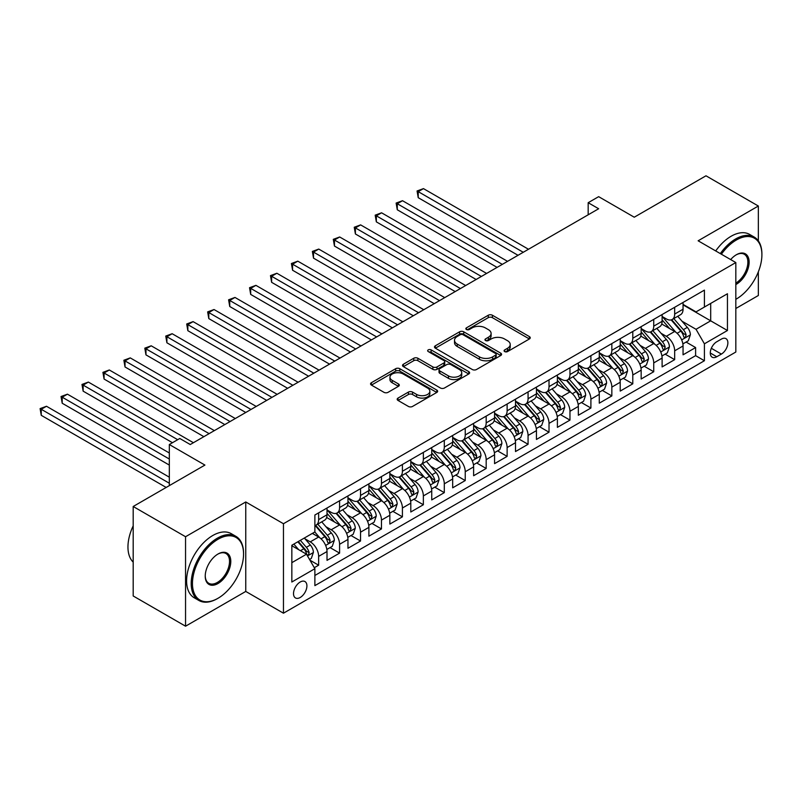 <?xml version="1.0" encoding="UTF-8"?>
<svg xmlns="http://www.w3.org/2000/svg" width="802" height="802" viewBox="0 0 802 802"><rect width="100%" height="100%" fill="white"/><g stroke="black" fill="none" stroke-linecap="round" stroke-linejoin="round"><path stroke-width="1.2" d="M504.679 351.577A2.035 1.173 0 0 0 507.556 351.577L529.39 338.975A2.907 1.674 0 0 0 530.242 337.782A2.907 1.674 0 0 0 529.39 336.599L492.388 315.236A2.907 1.674 0 0 0 488.278 315.236L466.443 327.848A2.035 1.173 0 0 0 465.842 328.68A2.035 1.173 0 0 0 466.443 329.502A2.035 1.173 0 0 0 469.32 329.502L472.147 327.878A9.303 5.373 0 0 1 485.3 327.878L488.388 329.652A9.303 5.373 0 0 1 491.105 333.452A9.303 5.373 0 0 1 488.388 337.251L485.561 338.885A2.035 1.173 0 0 0 484.959 339.717A2.035 1.173 0 0 0 485.561 340.539A2.035 1.173 0 0 0 488.438 340.539L491.265 338.915A9.303 5.373 0 0 1 504.418 338.915L507.506 340.69A9.303 5.373 0 0 1 510.222 344.489A9.303 5.373 0 0 1 507.506 348.289L504.679 349.923A2.035 1.173 0 0 0 504.077 350.755A2.035 1.173 0 0 0 504.679 351.577L504.679 349.923M300.209 597.48A9.474 5.474 120 0 0 306.404 589.129A9.474 5.474 120 0 0 304.95 581.54A9.474 5.474 120 0 0 300.209 582.011A9.474 5.474 120 0 0 294.023 590.362A9.474 5.474 120 0 0 295.477 597.951A9.474 5.474 120 0 0 300.209 597.48M398.033 398.073A2.907 1.674 0 0 0 397.18 399.266A2.907 1.674 0 0 0 398.033 400.449L408.418 406.444A2.907 1.674 0 0 0 412.529 406.444L436.789 392.439A2.907 1.674 0 0 0 437.641 391.256A2.907 1.674 0 0 0 436.789 390.063L399.787 368.699A2.907 1.674 0 0 0 395.667 368.699L371.416 382.704A2.907 1.674 0 0 0 370.564 383.897A2.907 1.674 0 0 0 371.416 385.08L383.957 392.318A2.907 1.674 0 0 0 388.068 392.318L398.444 386.323A2.907 1.674 0 0 0 399.296 385.14A2.907 1.674 0 0 0 398.444 383.947L392.228 380.359A7.779 4.491 0 0 1 389.952 377.191A7.779 4.491 0 0 1 394.754 373.04A7.779 4.491 0 0 1 403.226 374.013L427.586 388.078A7.779 4.491 0 0 1 429.862 391.256A7.779 4.491 0 0 1 425.06 395.396A7.779 4.491 0 0 1 416.589 394.424L412.529 392.078A2.907 1.674 0 0 0 408.418 392.078L398.033 398.073L398.033 400.449M758.341 240.861L758.341 206.024L705.981 175.798L634.252 217.212L598.653 196.66L588.177 202.705L598.653 208.751L190.264 444.529L179.788 438.483L169.322 444.529L169.322 485.641M185.553 536.728L185.553 626.202L245.763 591.435L245.763 501.962L185.553 536.728L133.192 506.493L204.921 465.08L169.322 444.529M245.763 501.962L283.457 523.726L735.825 262.555L735.825 352.028L283.457 613.199L283.457 523.726M758.341 206.024L698.131 240.79L735.825 262.555M472.348 369.532A2.907 1.674 0 0 0 476.458 369.532L500.719 355.527A2.907 1.674 0 0 0 501.571 354.344A2.907 1.674 0 0 0 500.719 353.151L463.716 331.787A2.907 1.674 0 0 0 459.606 331.787L435.346 345.792A2.907 1.674 0 0 0 434.494 346.985A2.907 1.674 0 0 0 435.346 348.168L472.348 369.532M429.07 352.018A2.035 1.173 0 0 1 431.135 352.309L431.135 349.893L468.749 371.607A2.907 1.674 0 0 1 469.601 372.8A2.907 1.674 0 0 1 468.749 373.983L444.498 387.988A2.907 1.674 0 0 1 440.378 387.988L403.376 366.624L403.376 364.248A2.907 1.674 0 0 0 402.524 365.441A2.907 1.674 0 0 0 403.376 366.624M403.376 364.248L413.762 358.253A2.907 1.674 0 0 1 417.872 358.253L432.88 366.925A2.907 1.674 0 0 0 436.99 366.925L443.877 362.945A2.907 1.674 0 0 0 444.729 361.762A2.907 1.674 0 0 0 443.877 360.569L428.258 351.547A2.035 1.173 0 0 1 427.656 350.725A2.035 1.173 0 0 1 428.91 349.632A2.035 1.173 0 0 1 431.135 349.893M185.553 626.202L133.192 595.976L133.192 506.493M735.825 308.499L758.341 295.507L758.341 271.838M314.294 567.706L318.645 565.199L309.953 560.187M305.011 538.824L310.264 541.861A11.85 6.837 60 0 1 318.645 556.377L327.015 551.535L327.015 560.367L339.587 553.109L330.053 547.606M325.953 526.734L331.206 529.771A11.85 6.837 60 0 1 339.587 544.287L347.958 539.445L347.958 548.277L360.529 541.019L350.995 535.515M346.895 514.643L352.148 517.681A11.85 6.837 60 0 1 360.529 532.187L368.9 527.355L368.9 536.177L381.471 528.929L371.938 523.425M367.837 502.553L373.09 505.591A11.85 6.837 60 0 1 381.471 520.097L389.852 515.265L389.852 524.087L402.414 516.839L392.88 511.335M388.78 490.463L394.033 493.501A11.85 6.837 60 0 1 402.414 508.007L410.794 503.175L410.794 511.997L423.356 504.749L413.832 499.245M409.722 478.373L414.975 481.411A11.85 6.837 60 0 1 423.356 495.917L431.737 491.085L431.737 499.907L444.298 492.649L434.774 487.155M430.664 466.283L435.927 469.32A11.85 6.837 60 0 1 444.298 483.827L452.679 478.984L452.679 487.817L465.24 480.558L455.716 475.065M451.606 454.193L456.869 457.22A11.85 6.837 60 0 1 465.24 471.736L473.621 466.894L473.621 475.726L486.182 468.468L476.659 462.965M472.548 442.102L477.812 445.13A11.85 6.837 60 0 1 486.182 459.646L494.563 454.804L494.563 463.636L507.125 456.378L497.601 450.874M493.491 430.002L498.754 433.04A11.85 6.837 60 0 1 507.125 447.556L515.506 442.714L515.506 451.546L528.067 444.288L518.543 438.784M514.433 417.912L519.696 420.95A11.85 6.837 60 0 1 528.067 435.456L536.448 430.624L536.448 439.446L549.019 432.198L539.485 426.694M535.375 405.822L540.638 408.86A11.85 6.837 60 0 1 549.019 423.366L557.39 418.534L557.39 427.356L569.961 420.108L560.428 414.604M556.317 393.732L561.58 396.769A11.85 6.837 60 0 1 569.961 411.276L578.332 406.444L578.332 415.266L590.904 408.017L581.37 402.514M577.27 381.642L582.523 384.679A11.85 6.837 60 0 1 590.904 399.185L599.274 394.353L599.274 403.175L611.846 395.917L602.312 390.424M598.212 369.552L603.465 372.589A11.85 6.837 60 0 1 611.846 387.095L620.217 382.263L620.217 391.085L632.788 383.827L623.254 378.333M619.154 357.461L624.407 360.499A11.85 6.837 60 0 1 632.788 375.005L641.159 370.163L641.159 378.995L653.73 371.737L644.196 366.233M640.096 345.371L645.349 348.399A11.85 6.837 60 0 1 653.73 362.915L662.111 358.073L662.111 366.905L674.672 359.647L674.672 350.825A11.85 6.837 -120 0 0 666.292 336.309L661.038 333.271M665.139 354.143L674.672 359.647M327.015 551.535A11.85 6.837 -120 0 0 318.645 537.029L312.359 533.4M347.958 539.445A11.85 6.837 -120 0 0 339.587 524.939L326.635 517.46M368.9 527.355A11.85 6.837 -120 0 0 360.529 512.849L347.577 505.37M389.852 515.265A11.85 6.837 -120 0 0 381.471 500.749L368.519 493.28M410.794 503.175A11.85 6.837 -120 0 0 402.414 488.659L389.461 481.18M431.737 491.085A11.85 6.837 -120 0 0 423.356 476.568L410.403 469.09M452.679 478.984A11.85 6.837 -120 0 0 444.298 464.478L431.346 457M473.621 466.894A11.85 6.837 -120 0 0 465.24 452.388L452.288 444.909M494.563 454.804A11.85 6.837 -120 0 0 486.182 440.298L473.23 432.819M515.506 442.714A11.85 6.837 -120 0 0 507.125 428.208L494.172 420.729M536.448 430.624A11.85 6.837 -120 0 0 528.067 416.118L515.125 408.639M557.39 418.534A11.85 6.837 -120 0 0 549.019 404.028L536.067 396.549M578.332 406.444A11.85 6.837 -120 0 0 569.961 391.927L557.009 384.459M599.274 394.353A11.85 6.837 -120 0 0 590.904 379.837L577.951 372.359M620.217 382.263A11.85 6.837 -120 0 0 611.846 367.747L598.893 360.268M641.159 370.163A11.85 6.837 -120 0 0 632.788 355.657L619.836 348.178M662.111 358.073A11.85 6.837 -120 0 0 653.73 343.567L640.778 336.088M721.379 339.096L716.767 341.752A9.183 5.303 120 0 0 710.772 349.842A9.183 5.303 120 0 0 712.176 357.201A9.183 5.303 120 0 0 716.767 356.75L721.379 354.083A9.183 5.303 120 0 0 727.374 345.993A9.183 5.303 120 0 0 725.97 338.634A9.183 5.303 120 0 0 721.379 339.096M291.838 562.663L306.494 554.202L314.875 568.708L314.875 585.63L704.407 360.74L704.407 343.807L696.036 329.301L681.981 321.181M314.875 568.708L291.838 582.011L291.838 545.25L314.875 531.947L314.875 515.024L704.407 290.123L704.407 307.046L727.444 293.753L727.444 330.504L704.407 343.807M327.015 509.942L331.206 512.358A11.85 6.837 60 0 0 337.131 512.949L345.512 508.107A11.85 6.837 -120 0 0 347.958 502.684L347.958 495.917M347.958 497.852L352.148 500.268A11.85 6.837 60 0 0 358.073 500.859L366.454 496.017A11.85 6.837 -120 0 0 368.9 490.593L368.9 483.827M368.9 485.761L373.09 488.177A11.85 6.837 60 0 0 379.015 488.769L387.396 483.927A11.85 6.837 -120 0 0 389.852 478.503L389.852 471.736M389.852 473.671L394.033 476.087A11.85 6.837 60 0 0 399.957 476.679L408.338 471.837A11.85 6.837 -120 0 0 410.794 466.413L410.794 459.646M410.794 461.581L414.975 463.997A11.85 6.837 60 0 0 420.9 464.579L429.281 459.747A11.85 6.837 -120 0 0 431.737 454.323L431.737 447.546M431.737 449.491L435.927 451.907A11.85 6.837 60 0 0 441.842 452.488L450.223 447.656A11.85 6.837 -120 0 0 452.679 442.233L452.679 435.456M452.679 437.391L456.869 439.817A11.85 6.837 60 0 0 462.784 440.398L471.165 435.566A11.85 6.837 -120 0 0 473.621 430.143L473.621 423.366M473.621 425.301L477.812 427.727A11.85 6.837 60 0 0 483.736 428.308L492.107 423.476A11.85 6.837 -120 0 0 494.563 418.053L494.563 411.276M494.563 413.21L498.754 415.626A11.85 6.837 60 0 0 504.679 416.218L513.049 411.376A11.85 6.837 -120 0 0 515.506 405.952L515.506 399.185M515.506 401.12L519.696 403.536A11.85 6.837 60 0 0 525.621 404.128L533.992 399.286A11.85 6.837 -120 0 0 536.448 393.862L536.448 387.095M536.448 389.03L540.638 391.446A11.85 6.837 60 0 0 546.563 392.038L554.934 387.196A11.85 6.837 -120 0 0 557.39 381.772L557.39 375.005M557.39 376.94L561.58 379.356A11.85 6.837 60 0 0 567.505 379.947L575.876 375.105A11.85 6.837 -120 0 0 578.332 369.682L578.332 362.915M578.332 364.85L582.523 367.266A11.85 6.837 60 0 0 588.447 367.847L596.828 363.015A11.85 6.837 -120 0 0 599.274 357.592L599.274 350.825M599.274 352.76L603.465 355.176A11.85 6.837 60 0 0 609.39 355.757L617.771 350.925A11.85 6.837 -120 0 0 620.217 345.502L620.217 338.725M620.217 340.66L624.407 343.086A11.85 6.837 60 0 0 630.332 343.667L638.713 338.835A11.85 6.837 -120 0 0 641.159 333.411L641.159 326.635M641.159 328.569L645.349 330.995A11.85 6.837 60 0 0 651.274 331.577L659.655 326.745A11.85 6.837 -120 0 0 662.111 321.321L662.111 314.544M314.875 575.475L695.615 355.657L695.615 347.557L683.053 354.815L683.053 345.983A11.85 6.837 -120 0 0 674.672 331.477L661.72 323.998M662.111 316.479L666.292 318.895A11.85 6.837 -120 0 0 672.216 319.487A11.85 6.837 -120 0 0 674.672 314.063L674.672 307.296M672.216 319.487L680.597 314.655A11.85 6.837 -120 0 0 683.053 309.231L683.053 302.454M318.645 512.849L318.645 519.616A11.85 6.837 60 0 1 316.188 525.039A11.85 6.837 60 0 1 314.875 525.521M316.188 525.039L324.569 520.207A11.85 6.837 -120 0 0 327.015 514.784L327.015 508.007M339.587 500.749L339.587 507.526A11.85 6.837 60 0 1 337.131 512.949M360.529 488.659L360.529 495.435A11.85 6.837 60 0 1 358.073 500.859M381.471 476.568L381.471 483.345A11.85 6.837 60 0 1 379.015 488.769M402.414 464.478L402.414 471.255A11.85 6.837 60 0 1 399.957 476.679M423.356 452.388L423.356 459.155A11.85 6.837 60 0 1 420.9 464.579M444.298 440.298L444.298 447.065A11.85 6.837 60 0 1 441.842 452.488M465.24 428.208L465.24 434.975A11.85 6.837 60 0 1 462.784 440.398M486.182 416.118L486.182 422.885A11.85 6.837 60 0 1 483.736 428.308M507.125 404.018L507.125 410.794A11.85 6.837 60 0 1 504.679 416.218M528.067 391.927L528.067 398.704A11.85 6.837 60 0 1 525.621 404.128M549.019 379.837L549.019 386.614A11.85 6.837 60 0 1 546.563 392.038M569.961 367.747L569.961 374.524A11.85 6.837 60 0 1 567.505 379.947M590.904 355.657L590.904 362.424A11.85 6.837 60 0 1 588.447 367.847M611.846 343.567L611.846 350.334A11.85 6.837 60 0 1 609.39 355.757M632.788 331.477L632.788 338.243A11.85 6.837 60 0 1 630.332 343.667M653.73 319.386L653.73 326.153A11.85 6.837 60 0 1 651.274 331.577M653.73 362.915L653.73 371.737M632.788 375.005L632.788 383.827M611.846 387.095L611.846 395.917M590.904 399.185L590.904 408.017M569.961 411.276L569.961 420.108M549.019 423.366L549.019 432.198M528.067 435.456L528.067 444.288M507.125 447.556L507.125 456.378M486.182 459.646L486.182 468.468M465.24 471.736L465.24 480.558M444.298 483.827L444.298 492.649M423.356 495.917L423.356 504.749M402.414 508.007L402.414 516.839M381.471 520.097L381.471 528.929M360.529 532.187L360.529 541.019M339.587 544.287L339.587 553.109M318.645 556.377L318.645 565.199M306.494 554.202L291.838 545.731M696.036 329.301L710.692 320.83L710.692 303.427L727.444 293.753M683.053 304.87L727.444 330.504M683.053 304.389L696.036 311.888L704.407 307.046M245.763 591.435L283.457 613.199M588.177 202.705L588.177 214.796M686.091 342.053L695.615 347.557M695.615 355.657L704.407 360.74M505.491 351.867L507.506 350.705A9.303 5.373 0 0 0 510.222 346.905L510.222 344.489M491.105 333.452L491.105 335.868A9.303 5.373 0 0 1 488.388 339.667L486.373 340.83M529.39 336.599L529.39 338.975L492.388 317.652A2.907 1.674 0 0 0 488.278 317.652L467.255 329.792M500.719 353.151L500.719 355.527L463.716 334.213A2.907 1.674 0 0 0 459.606 334.213L435.386 348.188M495.576 355.176A2.035 1.173 0 0 0 496.177 354.344A2.035 1.173 0 0 0 495.576 353.512L463.095 334.755A2.035 1.173 0 0 0 460.218 334.755L457.24 336.479A9.303 5.373 0 0 0 454.513 340.279A9.303 5.373 0 0 0 457.24 344.078L479.446 356.89A9.303 5.373 0 0 0 492.598 356.89L495.576 355.176L495.576 357.592A2.035 1.173 0 0 0 496.177 356.76L496.177 354.344M454.513 340.279L454.513 342.695A9.303 5.373 0 0 0 457.24 346.494L457.24 344.078M495.576 357.592L492.598 359.306A9.303 5.373 0 0 1 479.446 359.306L457.24 346.494M403.416 366.644L413.762 360.679L413.762 358.253M444.729 361.762L444.729 364.178A2.907 1.674 0 0 1 443.877 365.361L436.99 369.341A2.907 1.674 0 0 1 432.88 369.341L417.872 360.679A2.907 1.674 0 0 0 413.762 360.679M431.135 352.309L468.709 374.003M448.448 375.907A7.779 4.491 0 0 0 456.929 376.88A7.779 4.491 0 0 0 461.731 372.74A7.779 4.491 0 0 0 459.446 369.562L450.864 364.609A2.907 1.674 0 0 0 446.754 364.609L439.867 368.579A2.907 1.674 0 0 0 439.015 369.772A2.907 1.674 0 0 0 439.867 370.955L448.448 375.907L448.448 378.333A7.779 4.491 0 0 0 456.929 379.306A7.779 4.491 0 0 0 461.731 375.156L461.731 372.74M439.015 369.772L439.015 372.188A2.907 1.674 0 0 0 439.867 373.371L439.867 370.955M448.448 378.333L439.867 373.371M429.862 391.256L429.862 393.672A7.779 4.491 0 0 1 425.06 397.822A7.779 4.491 0 0 1 416.589 396.84L412.529 394.504A2.907 1.674 0 0 0 408.418 394.504L398.073 400.469M389.952 377.191L389.952 379.607A7.779 4.491 0 0 0 392.228 382.785L392.228 380.359M398.404 386.343L392.228 382.785M436.749 392.459L399.787 371.115A2.907 1.674 0 0 0 395.667 371.115L371.456 385.1M682.873 343.908L688.286 340.79L690.382 334.735A7.85 4.531 -120 0 0 687.324 327.366L677.75 316.289M675.835 332.239L664.487 319.106A22.657 13.083 -120 0 0 662.111 316.61M669.61 328.549L663.264 321.201A18.807 10.857 -120 0 0 662.111 319.938M528.488 249.252L423.466 188.62L418.223 191.638L418.223 197.683L518.022 255.297M671.154 319.908L680.828 331.116A7.85 4.531 60 0 1 683.625 336.529L684.196 337.452L685.259 337.301L686.141 335.076A7.85 4.531 -120 0 0 683.344 329.672L673.77 318.584M671.725 319.727L682.121 331.767A4 2.306 60 0 1 683.124 333.331L686.141 335.076M418.223 197.683L417.07 190.976L523.255 252.279M417.07 190.976L423.466 188.62M735.825 299.316L736.346 299.006L735.825 299.316A36.13 20.862 120 0 0 736.346 299.006L736.346 299.006A36.13 20.862 120 0 0 761.9 254.755A36.13 20.862 120 0 0 736.346 240.009A36.13 20.862 120 0 0 721.389 254.224M720.316 253.602A37.022 21.373 -60 0 1 735.725 238.916A37.022 21.373 -60 0 1 754.231 237.081A37.022 21.373 -60 0 1 761.9 254.034L761.9 254.755M730.672 259.577A18.065 10.426 -60 0 1 736.346 254.755A18.065 10.426 -60 0 1 749.128 262.134A18.065 10.426 -60 0 1 736.346 284.259A18.065 10.426 -60 0 1 735.825 284.55M715.705 250.936A37.022 21.373 -60 0 1 731.113 236.259A37.022 21.373 -60 0 1 749.629 234.425L754.231 237.081M735.825 283.106A17.183 9.915 120 0 0 746.963 267.968A17.183 9.915 120 0 0 744.306 254.264A17.183 9.915 120 0 0 736.035 254.946M217.382 598.633L218.014 598.272A36.13 20.862 120 0 0 243.557 554.012A36.13 20.862 120 0 0 218.014 539.265A36.13 20.862 120 0 0 192.46 583.515A36.13 20.862 120 0 0 218.014 598.272L217.382 598.633A37.022 21.373 -60 0 1 198.876 600.467A37.022 21.373 -60 0 1 193.192 570.803A37.022 21.373 -60 0 1 217.382 538.172A37.022 21.373 -60 0 1 235.898 536.337A37.022 21.373 -60 0 1 243.557 553.29L243.557 554.012M218.014 583.515A18.065 10.426 -60 0 1 205.232 576.147A18.065 10.426 -60 0 1 218.014 554.012L218.014 554.012A18.065 10.426 -60 0 1 230.786 561.39A18.065 10.426 -60 0 1 218.014 583.515M205.242 575.776A17.183 9.915 120 0 0 208.791 583.285A17.183 9.915 120 0 0 217.382 582.432A17.183 9.915 120 0 0 228.6 567.295A17.183 9.915 120 0 0 225.974 553.53A17.183 9.915 120 0 0 217.693 554.202M198.876 600.467L194.264 597.811A37.022 21.373 -60 0 1 188.59 568.137A37.022 21.373 -60 0 1 212.771 535.515A37.022 21.373 -60 0 1 231.287 533.681L235.898 536.337M133.192 562.122A37.022 21.373 -60 0 1 133.192 525.841M661.931 355.998L667.344 352.88L669.439 346.835A7.85 4.531 -120 0 0 666.382 339.457L656.808 328.379M654.893 344.329L643.545 331.196A22.657 13.083 -120 0 0 641.159 328.7M648.668 340.649L642.322 333.301A18.807 10.857 -120 0 0 641.159 332.028M507.546 261.342L402.514 200.711L397.281 203.728L397.281 209.773L497.08 267.387M650.211 332.008L659.886 343.206A7.85 4.531 60 0 1 662.683 348.619L663.254 349.552L664.317 349.401L665.199 347.166A7.85 4.531 -120 0 0 662.402 341.762L652.828 330.685M650.773 331.817L661.179 343.857A4 2.306 60 0 1 662.181 345.421L665.199 347.166M397.281 209.773L396.128 203.066L502.313 264.369M396.128 203.066L402.514 200.711M640.988 368.088L646.402 364.97L648.497 358.925A7.85 4.531 -120 0 0 645.44 351.557L635.866 340.469M633.951 356.419L622.603 343.286A22.657 13.083 -120 0 0 620.217 340.79M627.725 352.74L621.38 345.391A18.807 10.857 -120 0 0 620.217 344.128M486.603 273.432L381.572 212.801L376.338 215.818L376.338 221.863L476.127 279.487M629.269 344.098L638.943 355.296A7.85 4.531 60 0 1 641.74 360.71L642.312 361.642L643.374 361.491L644.257 359.256A7.85 4.531 -120 0 0 641.46 353.852L631.886 342.775M629.831 343.908L640.237 355.958A4 2.306 60 0 1 641.239 357.522L644.257 359.256M376.338 221.863L375.186 215.157L481.37 276.459M375.186 215.157L381.572 212.801M620.046 380.188L625.46 377.06L627.545 371.015A7.85 4.531 -120 0 0 624.497 363.647L614.923 352.569M613.009 368.519L601.66 355.376A22.657 13.083 -120 0 0 599.274 352.89M606.783 364.83L600.437 357.481A18.807 10.857 -120 0 0 599.274 356.218M465.661 285.532L360.629 224.891L355.396 227.908L355.396 233.963L455.185 291.577M608.327 356.188L618.001 367.396A7.85 4.531 60 0 1 620.798 372.8L621.37 373.732L622.432 373.582L623.314 371.346A7.85 4.531 -120 0 0 620.517 365.943L610.944 354.865M608.888 356.008L619.294 368.048A4 2.306 60 0 1 620.297 369.612L623.314 371.346M355.396 233.963L354.243 227.247L460.428 288.55M354.243 227.247L360.629 224.891M599.104 392.278L604.518 389.15L606.603 383.105A7.85 4.531 -120 0 0 603.555 375.737L593.981 364.659M592.066 380.609L580.718 367.466A22.657 13.083 -120 0 0 578.332 364.98M585.841 376.92L579.495 369.572A18.807 10.857 -120 0 0 578.332 368.308M444.719 297.622L339.687 236.981L334.454 240.009L334.454 246.054L434.243 303.667M587.375 368.278L597.059 379.486A7.85 4.531 60 0 1 599.856 384.89L600.427 385.822L601.49 385.672L602.372 383.436A7.85 4.531 -120 0 0 599.575 378.033L590.001 366.955M587.946 368.098L598.352 380.138A4 2.306 60 0 1 599.355 381.702L602.372 383.436M334.454 246.054L333.301 239.337L439.486 300.64M333.301 239.337L339.687 236.981M578.162 404.368L583.575 401.241L585.661 395.196A7.85 4.531 -120 0 0 582.603 387.827L573.039 376.75M571.124 392.699L559.776 379.557A22.657 13.083 -120 0 0 557.39 377.07M564.899 389.01L558.553 381.662A18.807 10.857 -120 0 0 557.39 380.399M423.777 309.712L318.745 249.071L313.512 252.099L313.512 258.144L413.301 315.757M566.433 380.369L576.117 391.577A7.85 4.531 60 0 1 578.914 396.98L579.485 397.912L580.548 397.762L581.43 395.526A7.85 4.531 -120 0 0 578.633 390.123L569.059 379.045M567.004 380.188L577.41 392.228A4 2.306 60 0 1 578.412 393.792L581.43 395.526M313.512 258.144L312.359 251.427L418.544 312.73M312.359 251.427L318.745 249.071M557.22 416.459L562.623 413.331L564.718 407.286A7.85 4.531 -120 0 0 561.661 399.917L552.097 388.84M550.182 404.789L538.834 391.647A22.657 13.083 -120 0 0 536.448 389.16M543.957 401.1L537.611 393.752A18.807 10.857 -120 0 0 536.448 392.489M402.835 321.803L297.803 261.161L292.57 264.189L292.57 270.234L392.358 327.848M545.49 392.459L555.174 403.667A7.85 4.531 60 0 1 557.971 409.07L558.543 410.002L559.606 409.852L560.488 407.627A7.85 4.531 -120 0 0 557.681 402.213L548.117 391.135M546.062 392.278L556.458 404.318A4 2.306 60 0 1 557.47 405.882L560.488 407.627M292.57 270.234L291.417 263.517L397.591 324.82M291.417 263.517L297.803 261.161M536.277 428.549L541.681 425.421L543.776 419.376A7.85 4.531 -120 0 0 540.718 412.007L531.155 400.93M529.24 416.88L517.891 403.737A22.657 13.083 -120 0 0 515.506 401.251M523.014 413.19L516.668 405.842A18.807 10.857 -120 0 0 515.506 404.579M381.892 333.893L276.86 273.251L271.627 276.279L271.627 282.324L371.416 339.938M524.548 404.549L534.232 415.757A7.85 4.531 60 0 1 537.029 421.16L537.601 422.093L538.663 421.942L539.546 419.717A7.85 4.531 -120 0 0 536.738 414.303L527.175 403.226M525.12 404.368L535.515 416.408A4 2.306 60 0 1 536.528 417.972L539.546 419.717M271.627 282.324L270.474 275.617L376.649 336.92M270.474 275.617L276.86 273.251M515.325 440.639L520.739 437.521L522.834 431.466A7.85 4.531 -120 0 0 519.776 424.098L510.212 413.02M508.288 428.97L496.949 415.837A22.657 13.083 -120 0 0 494.563 413.341M502.072 425.281L495.726 417.932A18.807 10.857 -120 0 0 494.563 416.669M360.95 345.983L255.918 285.352L250.685 288.369L250.685 294.414L350.474 352.028M503.606 416.639L513.29 427.847A7.85 4.531 60 0 1 516.087 433.26L516.658 434.183L517.711 434.032L518.593 431.807A7.85 4.531 -120 0 0 515.796 426.393L506.232 415.316M504.177 416.459L514.573 428.499A4 2.306 60 0 1 515.586 430.062L518.593 431.807M250.685 294.414L249.532 287.707L355.707 349.01M249.532 287.707L255.918 285.352M494.383 452.729L499.796 449.611L501.892 443.556A7.85 4.531 -120 0 0 498.834 436.188L489.27 425.11M487.345 441.06L475.997 427.927A22.657 13.083 -120 0 0 473.621 425.431M481.13 437.381L474.774 430.022A18.807 10.857 -120 0 0 473.621 428.759M339.998 358.073L234.976 297.442L229.743 300.459L229.743 306.504L329.532 364.118M482.664 428.739L492.348 439.937A7.85 4.531 60 0 1 495.145 445.351L495.716 446.273L496.769 446.133L497.651 443.897A7.85 4.531 -120 0 0 494.854 438.493L485.29 427.406M483.235 428.549L493.631 440.589A4 2.306 60 0 1 494.644 442.153L497.651 443.897M229.743 306.504L228.59 299.798L334.765 361.1M228.59 299.798L234.976 297.442M473.441 464.819L478.854 461.701L480.949 455.656A7.85 4.531 -120 0 0 477.892 448.288L468.328 437.2M466.403 453.15L455.055 440.017A22.657 13.083 -120 0 0 452.679 437.521M460.188 449.471L453.832 442.123A18.807 10.857 -120 0 0 452.679 440.859M319.056 370.163L214.034 309.532L208.801 312.549L208.801 318.594L308.59 376.208M461.721 440.829L471.396 452.027A7.85 4.531 60 0 1 474.203 457.441L474.774 458.373L475.827 458.223L476.709 455.987A7.85 4.531 -120 0 0 473.912 450.584L464.348 439.506M462.293 440.639L472.689 452.679A4 2.306 60 0 1 473.701 454.243L476.709 455.987M208.801 318.594L207.648 311.888L313.823 373.191M207.648 311.888L214.034 309.532M452.498 476.919L457.912 473.792L460.007 467.746A7.85 4.531 -120 0 0 456.95 460.378L447.386 449.3M445.461 465.25L434.113 452.107A22.657 13.083 -120 0 0 431.737 449.611M439.235 461.561L432.89 454.213A18.807 10.857 -120 0 0 431.737 452.95M298.113 382.263L193.092 321.622L187.848 324.64L187.848 330.685L287.647 388.308M440.779 452.919L450.453 464.127A7.85 4.531 60 0 1 453.26 469.531L453.822 470.463L454.884 470.313L455.767 468.077A7.85 4.531 -120 0 0 452.97 462.674L443.406 451.596M441.351 452.729L451.747 464.779A4 2.306 60 0 1 452.759 466.343L455.767 468.077M187.848 330.685L186.706 323.978L292.88 385.281M186.706 323.978L193.092 321.622M431.556 489.009L436.97 485.882L439.065 479.837A7.85 4.531 -120 0 0 436.007 472.468L426.433 461.391M424.519 477.34L413.17 464.198A22.657 13.083 -120 0 0 410.794 461.711M418.293 473.651L411.947 466.303A18.807 10.857 -120 0 0 410.794 465.04M277.171 394.353L172.149 333.712L166.906 336.74L166.906 342.785L266.705 400.398M419.837 465.01L429.511 476.218A7.85 4.531 60 0 1 432.308 481.621L432.88 482.553L433.942 482.403L434.824 480.167A7.85 4.531 -120 0 0 432.027 474.764L422.464 463.686M420.408 464.829L430.804 476.869A4 2.306 60 0 1 431.817 478.433L434.824 480.167M166.906 342.785L165.753 336.068L271.938 397.371M165.753 336.068L172.149 333.712M410.614 501.1L416.027 497.972L418.123 491.927A7.85 4.531 -120 0 0 415.065 484.558L405.491 473.481M403.576 489.431L392.228 476.288A22.657 13.083 -120 0 0 389.852 473.802M397.351 485.741L391.005 478.393A18.807 10.857 -120 0 0 389.852 477.13M256.229 406.444L151.207 345.802L145.964 348.83L145.964 354.875L245.763 412.489M398.895 477.1L408.569 488.308A7.85 4.531 60 0 1 411.366 493.711L411.937 494.644L413 494.493L413.882 492.258A7.85 4.531 -120 0 0 411.085 486.854L401.511 475.776M399.466 476.919L409.862 488.959A4 2.306 60 0 1 410.865 490.523L413.882 492.258M145.964 354.875L144.811 348.158L250.996 409.461M144.811 348.158L151.207 345.802M389.672 513.19L395.085 510.062L397.18 504.017A7.85 4.531 -120 0 0 394.123 496.649L384.549 485.571M382.634 501.521L371.286 488.378A22.657 13.083 -120 0 0 368.9 485.892M376.409 497.831L370.063 490.483A18.807 10.857 -120 0 0 368.9 489.22M235.287 418.534L130.255 357.892L125.022 360.92L125.022 366.965L224.821 424.579M377.953 489.19L387.627 500.398A7.85 4.531 60 0 1 390.424 505.801L390.995 506.734L392.058 506.583L392.94 504.348A7.85 4.531 -120 0 0 390.143 498.944L380.569 487.867M378.524 489.009L388.92 501.049A4 2.306 60 0 1 389.922 502.613L392.94 504.348M125.022 366.965L123.869 360.248L230.054 421.551M123.869 360.248L130.255 357.892M368.73 525.28L374.143 522.152L376.238 516.107A7.85 4.531 -120 0 0 373.181 508.739L363.607 497.661M361.692 513.611L350.344 500.468A22.657 13.083 -120 0 0 347.958 497.982M355.466 509.922L349.121 502.573A18.807 10.857 -120 0 0 347.958 501.31M214.345 430.624L109.313 369.983L104.08 373.01L104.08 379.055L203.868 436.669M357.01 501.28L366.684 512.488A7.85 4.531 60 0 1 369.481 517.891L370.053 518.824L371.115 518.673L371.998 516.448A7.85 4.531 -120 0 0 369.201 511.034L359.627 499.957M357.572 501.1L367.978 513.14A4 2.306 60 0 1 368.98 514.704L371.998 516.448M104.08 379.055L102.927 372.349L209.111 433.641M102.927 372.349L109.313 369.983M347.787 537.37L353.201 534.242L355.286 528.197A7.85 4.531 -120 0 0 352.238 520.829L342.665 509.751M340.75 525.701L329.401 512.558A22.657 13.083 -120 0 0 327.015 510.072M334.524 522.012L328.178 514.663A18.807 10.857 -120 0 0 327.015 513.4M193.402 442.714L88.37 382.073L83.137 385.1L83.137 391.145L172.46 442.714M336.068 513.37L345.742 524.578A7.85 4.531 60 0 1 348.539 529.982L349.111 530.914L350.173 530.764L351.055 528.538A7.85 4.531 -120 0 0 348.258 523.125L338.685 512.047M336.629 513.19L347.035 525.23A4 2.306 60 0 1 348.038 526.794L351.055 528.538M83.137 391.145L81.984 384.439L177.693 439.697M81.984 384.439L88.37 382.073M326.845 549.46L332.259 546.342L334.344 540.287A7.85 4.531 -120 0 0 331.296 532.919L321.722 521.841M319.808 537.791L314.795 531.997M313.582 534.102L312.77 533.16M169.322 452.99L67.428 394.173L62.195 397.19L62.195 403.236L169.322 465.08M315.116 525.46L324.8 536.668A7.85 4.531 60 0 1 327.597 542.082L328.168 543.004L329.231 542.854L330.113 540.628A7.85 4.531 -120 0 0 327.316 535.215L317.742 524.137M315.687 525.28L326.093 537.32A4 2.306 60 0 1 327.096 538.884L330.113 540.628M62.195 403.236L61.042 396.529L169.322 459.035M61.042 396.529L67.428 394.173M309.532 559.455L311.316 558.433L313.402 552.388A7.85 4.531 -120 0 0 310.344 545.009L304.329 538.042M298.705 549.701L293.853 544.087M292.64 546.202L291.838 545.27M169.322 477.18L46.486 406.263L41.253 409.281L41.253 415.326L166.174 487.456M297.833 541.791L303.858 548.758A7.85 4.531 60 0 1 306.655 554.172L307.226 555.094L308.289 554.954L309.171 552.718A7.85 4.531 -120 0 0 306.374 547.315L300.349 540.337M298.314 541.51L305.151 549.41A4 2.306 60 0 1 306.153 550.974L309.171 552.718M41.253 415.326L40.1 408.619L169.322 483.225M40.1 408.619L46.486 406.263M310.264 541.861L318.645 537.029M331.206 529.771L339.587 524.939M352.148 517.681L360.529 512.849M373.09 505.591L381.471 500.749M394.033 493.501L402.414 488.659M414.975 481.411L423.356 476.568M435.927 469.32L444.298 464.478M456.869 457.22L465.24 452.388M477.812 445.13L486.182 440.298M498.754 433.04L507.125 428.208M519.696 420.95L528.067 416.118M540.638 408.86L549.019 404.028M561.58 396.769L569.961 391.927M582.523 384.679L590.904 379.837M603.465 372.589L611.846 367.747M624.407 360.499L632.788 355.657M645.349 348.399L653.73 343.567M666.292 336.309L674.672 331.477M674.672 314.063L683.053 309.231M318.645 519.616L327.015 514.784M339.587 507.526L347.958 502.684M360.529 495.435L368.9 490.593M381.471 483.345L389.852 478.503M402.414 471.255L410.794 466.413M423.356 459.155L431.737 454.323M444.298 447.065L452.679 442.233M465.24 434.975L473.621 430.143M486.182 422.885L494.563 418.053M507.125 410.794L515.506 405.952M528.067 398.704L536.448 393.862M549.019 386.614L557.39 381.772M569.961 374.524L578.332 369.682M590.904 362.424L599.274 357.592M611.846 350.334L620.217 345.502M632.788 338.243L641.159 333.411M653.73 326.153L662.111 321.321M674.672 350.825L683.053 345.983M711.334 348.289L721.379 354.083M710.271 353L716.767 356.75M507.506 350.705L507.506 348.289M485.561 340.539L485.561 338.885M488.388 339.667L488.388 337.251M466.443 329.502L466.443 327.848M488.278 317.652L488.278 315.236M492.388 317.652L492.388 315.236M435.346 348.168L435.346 345.792M459.606 334.213L459.606 331.787M463.716 334.213L463.716 331.787M479.446 359.306L479.446 356.89M492.598 359.306L492.598 356.89M417.872 360.679L417.872 358.253M432.88 369.341L432.88 366.925M436.99 369.341L436.99 366.925M443.877 365.361L443.877 362.945M468.749 373.983L468.749 371.607M408.418 394.504L408.418 392.078M412.529 394.504L412.529 392.078M416.589 396.84L416.589 394.424M398.444 386.323L398.444 383.947M371.416 385.08L371.416 382.704M395.667 371.115L395.667 368.699M399.787 371.115L399.787 368.699M436.789 392.439L436.789 390.063M681.68 339.888L690.332 334.895M664.487 319.106L665.57 318.484M683.344 329.672L687.324 327.366M677.088 333.281L680.828 331.116M660.738 351.978L669.389 346.985M643.545 331.196L644.628 330.574M662.402 341.762L666.382 339.457M656.146 345.371L659.886 343.206M639.796 364.068L648.437 359.075M622.603 343.286L623.685 342.665M641.46 353.852L645.44 351.557M635.204 357.461L638.943 355.296M618.843 376.158L627.495 371.166M601.66 355.376L602.733 354.755M620.517 365.943L624.497 363.647M614.262 369.552L618.001 367.396M597.901 388.248L606.553 383.256M580.718 367.466L581.791 366.845M599.575 378.033L603.555 375.737M593.32 381.642L597.059 379.486M576.959 400.338L585.61 395.346M559.776 379.557L560.849 378.935M578.633 390.123L582.603 387.827M572.367 393.732L576.117 391.577M556.017 412.428L564.668 407.436M538.834 391.647L539.906 391.025M557.681 402.213L561.661 399.917M551.425 405.832L555.174 403.667M535.074 424.529L543.726 419.526M517.891 403.737L518.964 403.115M536.738 414.303L540.718 412.007M530.483 417.922L534.232 415.757M514.132 436.619L522.784 431.626M496.949 415.837L498.022 415.205M515.796 426.393L519.776 424.098M509.541 430.012L513.29 427.847M493.19 448.709L501.841 443.717M475.997 427.927L477.08 427.306M494.854 438.493L498.834 436.188M488.598 442.102L492.348 439.937M472.248 460.799L480.899 455.807M455.055 440.017L456.137 439.396M473.912 450.584L477.892 448.288M467.656 454.193L471.396 452.027M451.305 472.889L459.957 467.897M434.113 452.107L435.195 451.486M452.97 462.674L456.95 460.378M446.714 466.283L450.453 464.127M430.363 484.979L439.015 479.987M413.17 464.198L414.253 463.576M432.027 474.764L436.007 472.468M425.772 478.373L429.511 476.218M409.421 497.07L418.073 492.077M392.228 476.288L393.311 475.666M411.085 486.854L415.065 484.558M404.83 490.463L408.569 488.308M388.479 509.16L397.13 504.167M371.286 488.378L372.369 487.756M390.143 498.944L394.123 496.649M383.887 502.553L387.627 500.398M367.537 521.26L376.178 516.257M350.344 500.468L351.426 499.846M369.201 511.034L373.181 508.739M362.945 514.653L366.684 512.488M346.584 533.35L355.236 528.348M329.401 512.558L330.474 511.937M348.258 523.125L352.238 520.829M342.003 526.744L345.742 524.578M325.642 545.44L334.294 540.448M327.316 535.215L331.296 532.919M321.061 538.834L324.8 536.668M307.487 555.916L313.351 552.538M306.374 547.315L310.344 545.009M300.469 550.713L303.858 548.758"/></g></svg>
